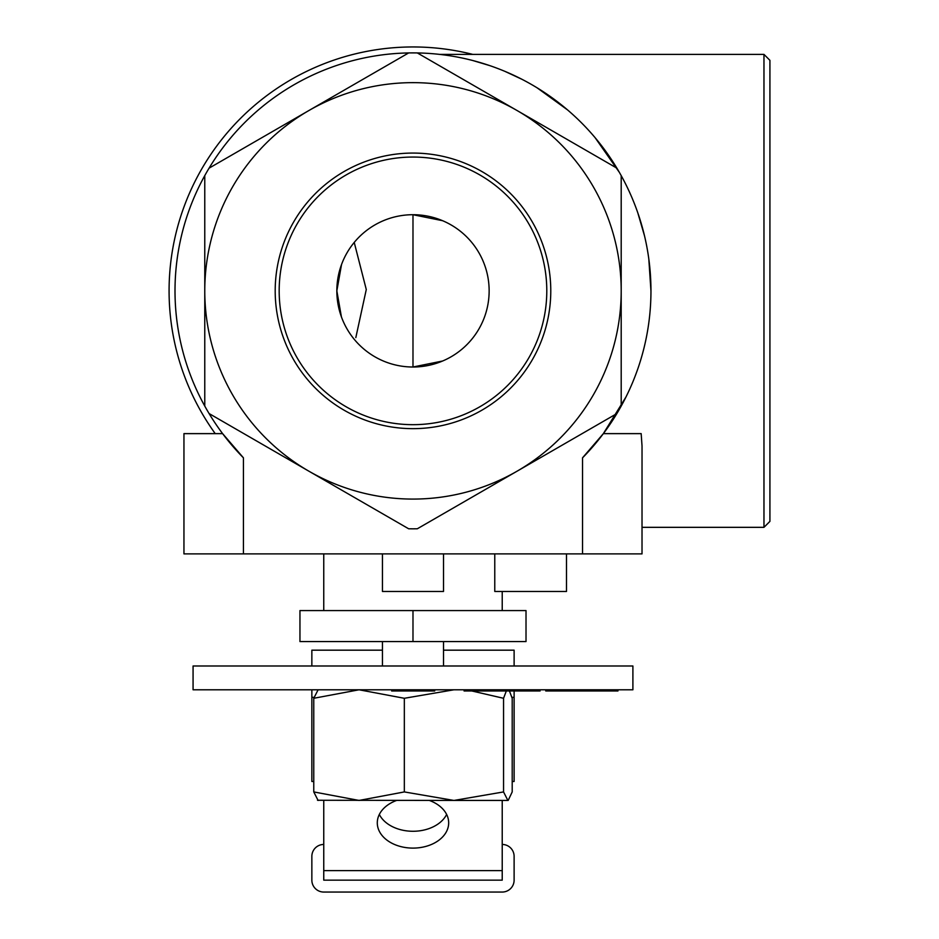 <?xml version="1.0" encoding="UTF-8"?>
<svg xmlns="http://www.w3.org/2000/svg" width="939" height="939" viewBox="0 0 939 939"><rect width="100%" height="100%" fill="white"/><g stroke="black" fill="none" stroke-linecap="round" stroke-linejoin="round"><path stroke-width="1.41" d="M566.499 553.893L566.499 591.464L494.771 591.464L494.771 553.893M412.984 641.572L299.952 641.572L299.952 610.573L412.984 610.573L412.984 641.572L526.016 641.572L526.016 610.573L412.984 610.573M228.377 441.013L222.613 433.63L243.436 457.833A237.954 237.954 0 0 1 417.327 52.936A237.954 237.954 0 0 1 582.532 457.833L603.354 433.63L625.879 397.15M650.95 290.855L648.826 259.187M644.424 235.548L637.874 213.083M619.271 172.224L595.209 137.822M567.414 109.816L537.214 87.902M521.38 79.029L505.358 71.564M489.242 65.448L473.174 60.636M505.534 71.634L519.067 77.855M538.857 88.912L546.533 93.912M642.018 527.331L763.97 527.331L763.97 54.392L439.593 54.392M603.354 433.63L641.173 433.63L642.03 446.002L642.018 553.893L582.532 553.893L582.532 457.833M209.115 168.14L308.872 110.544A208.212 208.212 0 0 1 517.096 110.544L616.864 168.14M417.327 52.936L517.096 110.544A208.212 208.212 0 0 1 621.195 290.855L621.195 406.059M204.772 406.059L204.772 290.855A208.212 208.212 0 0 1 308.872 110.544L408.641 52.936M472.751 54.392A243.905 243.905 0 0 0 215.231 433.63M763.97 527.331L769.921 521.38L769.921 60.331L763.97 54.392M412.984 424.674A133.819 133.819 0 0 0 528.868 223.952A133.819 133.819 0 0 0 297.1 223.952A133.819 133.819 0 0 0 412.984 424.674M412.984 428.654A137.787 137.787 0 0 1 293.661 221.968A137.787 137.787 0 0 1 532.319 221.968A137.787 137.787 0 0 1 412.984 428.654M341.526 264.552L336.843 290.855A76.141 76.141 0 0 0 451.06 356.808A76.141 76.141 0 0 0 451.06 224.914A76.141 76.141 0 0 0 336.843 290.855L341.409 316.842M442.621 220.712L412.984 214.714L412.984 367.008L442.586 361.01M354.226 242.426L366.28 289.517L355.822 337.606M621.195 175.652L621.195 290.855A208.212 208.212 0 0 1 517.096 471.178L616.864 413.571M209.115 413.571L308.872 471.178A208.212 208.212 0 0 1 204.772 290.855L204.772 175.652M408.641 528.774L308.872 471.178A208.212 208.212 0 0 0 517.096 471.178L417.327 528.774A237.954 237.954 0 0 1 408.641 528.774M222.613 433.63L183.95 433.63L183.95 553.893L582.532 553.893M382.455 553.893L382.455 591.464L443.513 591.464L443.513 553.893M318.098 689.789L313.767 698.287L313.767 791.929L359.05 800.439L404.333 791.929L453.948 800.439L472.47 800.439M313.767 698.287L359.05 689.789L404.333 698.287L453.948 689.789M509.431 690.975L512.201 698.287L512.201 791.929L508.163 800.439M471.812 690.975L503.55 698.287L506.321 690.975M404.333 791.929L404.333 698.287M318.098 800.439L313.767 791.929M503.55 698.287L503.55 791.929L507.87 800.439L453.948 800.439L503.55 791.929M317.499 800.263L453.948 800.439M446.635 814.453A35.694 25.236 0 0 1 412.984 831.273A35.694 25.236 0 0 1 379.333 814.453M429.358 800.439A35.694 25.236 0 0 1 448.678 822.857A35.694 25.236 0 0 1 412.984 848.105A35.694 25.236 0 0 1 377.29 822.857A35.694 25.236 0 0 1 396.61 800.439M632.898 665.986L193.07 665.986L193.07 689.789L632.898 689.789L632.898 665.986M323.755 844.454A11.902 11.902 0 0 0 311.854 856.356L311.854 880.148A11.902 11.902 0 0 0 323.755 892.05L502.224 892.05A11.902 11.902 0 0 0 514.114 880.148L514.114 856.356A11.902 11.902 0 0 0 502.224 844.454M323.755 800.439L323.755 880.148L502.224 880.148L502.224 800.439M511.931 697.337L514.114 697.337L514.114 781.471L512.201 781.471M313.767 781.471L311.854 781.471L311.854 689.789M314.037 697.337L311.854 697.337M514.114 665.986L514.114 650.175L443.513 650.175M514.114 697.337L514.114 690.975M311.854 665.986L311.854 650.175L382.455 650.175M413.195 689.789L413.195 690.975L391.669 690.975L391.669 689.789M413.195 690.975L434.722 690.975L434.722 689.789M511.192 689.789L511.192 690.975L511.391 689.789M508.457 689.789L508.457 690.975L511.192 690.975M503.973 689.789L503.973 690.975L508.457 690.975M503.973 690.975L464.077 690.975L464.077 689.789M490.369 689.789L490.369 690.975M539.432 689.789L540.089 690.975M511.391 690.975L539.432 690.975M589.727 689.789L589.727 690.975L586.957 690.975L586.957 689.789M573.635 689.789L573.635 690.975L586.957 690.975M573.083 689.789L573.635 690.975M559.785 689.789L559.785 690.975L573.083 690.975M557.003 689.789L557.003 690.975L559.785 690.975M545.759 689.789L545.759 690.975L557.003 690.975M617.956 689.789L617.956 690.975L589.727 690.975M382.455 665.986L382.455 641.572M443.513 665.986L443.513 641.572M243.436 457.833L243.436 553.893M502.224 870.617L323.755 870.617M502.224 610.573L502.224 591.464M323.755 610.573L323.755 553.893"/></g></svg>
